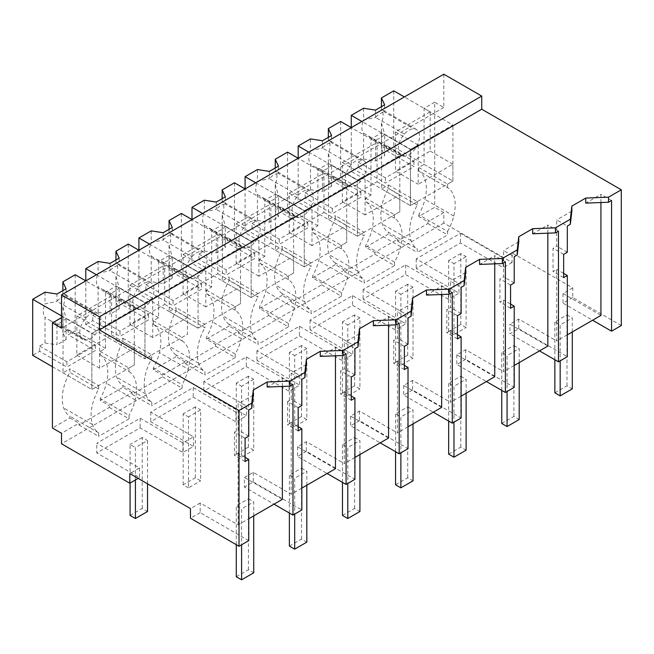 <?xml version="1.0" encoding="UTF-8"?>
<svg xmlns="http://www.w3.org/2000/svg" width="654" height="654" viewBox="0 0 654 654"><rect width="100%" height="100%" fill="white"/><g stroke="black" fill="none" stroke-linecap="round" stroke-linejoin="round"><path stroke-width="0.49" stroke-dasharray="3.27 2.45" d="M621.3 325.553L572.757 297.529L572.757 287.891L512.074 252.861L512.074 262.499L443.813 223.079L443.813 212.575L434.706 207.318L418.781 216.515L427.88 221.771L427.88 223.521L397.542 241.04L397.542 239.282L385.402 246.288L374.783 252.419L374.783 254.177L344.445 271.688L344.445 269.938L332.306 276.944L321.694 283.076L321.694 284.825L291.349 302.344L291.349 300.595L268.598 313.732L268.598 315.481L238.252 333L238.252 331.251L215.501 344.388L215.501 346.138L185.156 363.657L185.156 361.899L162.405 375.036L162.405 376.794L132.067 394.305L132.067 392.555L119.927 399.561L109.308 405.693L109.308 407.45L78.971 424.961L78.971 423.212L61.525 433.283M443.813 74.188L443.813 107.469L434.706 102.212L434.706 207.318M572.757 297.529L563.012 303.154L592.589 320.231M572.757 287.891L563.012 293.523L563.012 303.154M301.829 488.105L291.21 494.236L253.286 472.335L244.441 477.445L244.441 487.083L274.018 504.16M282.364 499.345L244.441 477.445M248.733 540.654L200.189 512.63L200.189 502.991L238.113 524.884L248.733 518.761M200.189 502.991L190.469 508.608M512.074 252.861L503.204 257.987L460.449 233.306L416.23 258.837L458.977 283.517L453.672 286.583L448.358 289.648L405.611 264.968L363.133 289.485L405.881 314.173L395.269 320.297L352.514 295.616L310.037 320.141L352.792 344.822L342.173 350.953L299.418 326.272L256.948 350.797L299.696 375.478L289.076 381.609L246.329 356.929L203.852 381.454L246.599 406.134L235.98 412.265L193.232 387.585L150.755 412.102L193.502 436.79L188.197 439.856L182.883 442.921L140.136 418.233L96.759 443.281L139.515 467.962L129.786 473.57M563.012 293.523L600.936 315.416M567.304 334.832L556.693 340.963L556.693 269.374L553.031 271.484L553.031 248.25L556.693 246.141L556.693 219.907L567.312 226.039M547.839 346.072L509.916 324.171L518.761 319.062L556.693 340.963M514.207 365.488L503.596 371.619L503.596 300.031L499.942 302.14L499.942 278.906L503.596 276.789L503.596 250.564L514.216 256.695M494.743 376.729L456.819 354.828L465.673 349.718L503.596 371.619M461.111 396.144L450.5 402.267L450.5 330.679L446.846 332.796L446.846 309.555L450.5 307.445L450.5 281.22L461.119 287.343M441.646 407.377L403.722 385.484L412.576 380.375L450.5 402.267M408.022 426.792L397.403 432.923L397.403 361.335L393.749 363.444L393.749 340.211L397.403 338.102L397.403 311.868L408.022 317.999M388.558 438.033L350.626 416.14L355.065 413.573L359.479 411.031L397.403 432.923M354.926 457.448L344.306 463.58L344.306 391.991L340.652 394.1L340.652 370.867L344.306 368.758L344.306 342.524L354.926 348.656M335.461 468.689L297.537 446.788L306.383 441.687L344.306 463.58M503.204 257.987L503.204 267.617L460.449 242.936L416.23 268.467L458.977 293.147L453.672 296.213L448.358 299.279L405.611 274.598L363.133 299.123L405.881 323.804L395.269 329.935L352.514 305.255L310.037 329.779L352.792 354.46L342.173 360.591L299.418 335.911L256.948 360.428L299.696 385.116L289.076 391.247L246.329 366.559L203.852 391.084L246.599 415.764L235.98 421.895L193.232 397.215L150.755 421.74L193.502 446.42L182.883 452.552L140.136 427.871L96.759 452.911L96.759 443.281M512.074 262.499L503.204 267.617M139.515 467.962L139.515 477.592L96.759 452.911M139.515 477.592L138.133 478.393M443.813 223.079L61.525 443.796M443.813 212.575L427.88 221.771M434.706 102.212L424.086 108.343L433.193 113.6L61.525 328.185M418.781 216.515L418.781 214.765L447.606 231.402L447.606 234.909L417.26 252.419L417.26 248.921A38.864 22.44 -60 0 1 411.096 240.664A38.888 22.449 -60 0 1 417.26 205.127L417.26 201.62L410.434 205.569L351.272 171.405L351.272 127.612L377.064 142.507L342.32 162.56L342.32 201.8L377.064 181.738L377.064 142.507M447.606 231.402A38.864 22.44 -60 0 0 453.762 216.024A38.888 22.449 -60 0 0 447.606 187.608L418.781 170.972A38.888 22.449 -60 0 1 424.945 199.388A38.864 22.44 -60 0 1 418.781 214.765M418.781 170.972L418.781 167.465L424.086 164.399L424.086 108.343M443.813 107.469L433.193 113.6L452.911 124.988L410.434 149.513L410.434 205.569L452.911 181.044L452.911 124.988M600.936 202.536L600.936 194.361L585.763 203.124M571.858 211.152L556.693 219.907M611.555 200.492L600.936 194.361M518.761 319.062L518.761 328.7L514.355 331.251L509.916 333.81L509.916 324.171M518.761 328.7L567.312 356.724M563.65 273.397L556.693 269.374M460.449 233.306L460.449 242.936M416.23 258.837L416.23 268.467M458.977 283.517L458.977 293.147M448.358 289.648L448.358 299.279M427.88 223.521L447.606 234.909M397.542 241.04L417.26 252.419M397.542 239.282L388.435 234.034L388.435 232.276L417.26 248.921M388.435 234.034L365.684 247.171L374.783 252.419M447.606 187.608L447.606 184.109L452.911 181.044L393.749 146.88L386.767 150.91L413.974 166.615L385.451 183.079L358.253 167.375L351.272 171.405M418.781 167.465L447.606 184.109M424.086 164.399L452.911 181.044L452.911 164.228L418.176 184.281L418.176 145.041L410.434 149.513L410.434 205.569L381.609 188.924L388.435 184.984L388.435 188.483A38.888 22.449 -60 0 0 382.279 224.02A38.864 22.44 -60 0 0 388.435 232.276M374.783 254.177L394.509 265.557L394.509 262.058A38.864 22.44 -60 0 0 400.673 246.681A38.888 22.449 -60 0 0 394.509 218.264L365.684 201.62L365.684 198.121L370.99 195.055L370.99 139L381.609 132.868L410.434 149.513L361.891 121.48M370.99 139L399.815 155.644L357.337 180.169L357.337 236.217L364.164 232.276L364.164 235.783L335.347 219.139L335.347 215.64L364.164 232.276M563.65 254.381L553.031 248.25M563.65 277.615L553.031 271.484M567.312 252.272L556.693 246.141M539.501 350.887L509.916 333.81M381.609 132.868L381.609 188.924M365.684 247.171L365.684 245.413A38.864 22.44 -60 0 0 371.848 230.044A38.888 22.449 -60 0 0 365.684 201.62M417.26 205.127L388.435 188.483M388.435 184.984L417.26 201.62M61.525 317.672L63.037 316.798L91.862 333.434L91.862 389.49L98.689 385.549L69.864 368.905L69.864 372.412A38.888 22.449 -60 0 0 63.708 407.949A38.864 22.44 -60 0 0 69.864 416.206L69.864 417.955L52.418 428.027M63.037 316.798L63.037 372.854L69.864 368.905M69.864 417.955L78.971 423.212M200.189 512.63L190.469 518.238M182.123 340.881A38.888 22.449 -60 0 1 188.287 369.297L159.462 352.661A38.888 22.449 -60 0 0 153.306 324.237L182.123 340.881L182.123 337.382L187.436 334.317L187.436 278.261L144.959 302.786L116.134 286.141L105.515 292.273L134.34 308.917L91.862 333.434L91.862 389.49L52.418 366.722M63.037 372.854L91.862 389.49L134.34 364.965L134.34 308.917M78.971 424.961L98.689 436.349L98.689 432.842A38.864 22.44 -60 0 1 92.525 424.585A38.888 22.449 -60 0 1 98.689 389.056L69.864 372.412M98.689 389.056L98.689 385.549M98.689 432.842L69.864 416.206M132.067 392.555L122.96 387.299L100.209 400.436L109.308 405.693M109.308 407.45L129.034 418.83L129.034 415.331L100.209 398.687L100.209 400.436M129.034 418.83L98.689 436.349M140.136 418.233L140.136 427.871M182.883 442.921L182.883 452.552M193.502 436.79L193.502 446.42M238.113 524.884L238.113 453.296L234.459 455.413L234.459 432.171L238.113 430.062L238.113 403.837L248.733 409.968M245.078 457.318L238.113 453.296M282.364 386.465L282.364 378.29L267.192 387.045M253.286 395.081L238.113 403.837M292.984 384.421L282.364 378.29M253.286 472.335L253.286 481.973L244.441 487.083M245.078 461.544L234.459 455.413M245.078 438.303L234.459 432.171M248.733 436.193L238.113 430.062M100.209 351.394L129.034 368.03L129.034 371.537L100.209 354.893L100.209 351.394L105.515 348.329L105.515 292.273M105.515 348.329L75.177 330.81L68.196 334.84L95.394 350.544L66.88 367.008L39.681 351.304L32.7 355.335M129.034 371.537A38.888 22.449 -60 0 1 135.19 399.954A38.864 22.44 -60 0 1 129.034 415.331M129.034 368.03L134.34 364.965L134.34 348.149L99.604 368.21L99.604 328.97L91.862 333.434L61.525 315.923M100.209 354.893A38.888 22.449 -60 0 1 106.373 383.309A38.864 22.44 -60 0 1 100.209 398.687M116.134 286.141L116.134 342.197L122.96 338.257L122.96 341.756A38.888 22.449 -60 0 0 116.796 377.293A38.864 22.44 -60 0 0 122.96 385.549L151.785 402.194A38.864 22.44 -60 0 1 145.621 393.929A38.888 22.449 -60 0 1 151.785 358.4L151.785 354.893L144.959 358.833L85.797 324.678L85.797 280.885L111.581 295.772L76.845 315.833L76.845 355.073L111.581 335.012L111.581 295.772M122.96 387.299L122.96 385.549M253.286 481.973L301.829 509.997M547.839 233.192L547.839 225.017L532.667 233.772M518.761 241.808L503.596 250.564M558.459 231.148L547.839 225.017M514.216 282.92L503.596 276.789M510.561 285.038L499.942 278.906M510.561 308.271L499.942 302.14M510.561 304.045L503.596 300.031M465.673 349.718L465.673 359.357L514.216 387.381M465.673 359.357L456.819 364.466L486.404 381.544M456.819 354.828L456.819 364.466M405.611 264.968L405.611 274.598M363.133 289.485L363.133 299.123M405.881 314.173L405.881 323.804M395.269 320.297L395.269 329.935M394.509 262.058L365.684 245.413M394.509 218.264L394.509 214.757L399.815 211.7L399.815 155.644M365.684 198.121L394.509 214.757M370.99 195.055L340.652 177.536L333.671 181.567L360.877 197.271L332.355 213.735L305.156 198.031L298.175 202.061L298.175 158.268L323.967 173.155L289.223 193.216L289.223 232.456L323.967 212.395L323.967 173.155M344.445 271.688L364.164 283.076L364.164 279.577A38.864 22.44 -60 0 1 358.008 271.312A38.888 22.449 -60 0 1 364.164 235.783M394.509 265.557L364.164 283.076M344.445 269.938L335.347 264.682L335.347 262.933L364.164 279.577M335.347 264.682L312.587 277.819L321.694 283.076M321.694 284.825L341.413 296.213L341.413 292.714A38.864 22.44 -60 0 0 347.576 277.337A38.888 22.449 -60 0 0 341.413 248.921L312.587 232.276L312.587 228.777L317.901 225.712L317.901 169.656L328.521 163.525L357.337 180.169L357.337 236.217L298.175 202.061M317.901 169.656L346.718 186.292L304.241 210.817L304.241 266.873L311.075 262.933L311.075 266.44L282.25 249.795L282.25 246.288L311.075 262.933M328.521 163.525L328.521 219.581L335.347 215.64M335.347 262.933A38.864 22.44 -60 0 1 329.183 254.676A38.888 22.449 -60 0 1 335.347 219.139M312.587 277.819L312.587 276.07A38.864 22.44 -60 0 0 318.751 260.693A38.888 22.449 -60 0 0 312.587 232.276M328.521 219.581L357.337 236.217L399.815 211.7L399.815 194.876L365.079 214.937L365.079 175.697L357.337 180.169L308.794 152.137M494.743 263.848L494.743 255.673L479.578 264.429M465.664 272.456L450.5 281.22M505.362 261.804L494.743 255.673M461.119 313.577L450.5 307.445M457.465 315.686L446.846 309.555M457.465 338.919L446.846 332.796M457.465 334.701L450.5 330.679M412.576 380.375L412.576 390.013L461.119 418.037M412.576 390.013L403.722 395.114L433.308 412.192M403.722 385.484L403.722 395.114M352.514 295.616L352.514 305.255M310.037 320.141L310.037 329.779M352.792 344.822L352.792 354.46M342.173 350.953L342.173 360.591M341.413 292.714L312.587 276.07M341.413 248.921L341.413 245.413L346.718 242.348L346.718 186.292M312.587 228.777L341.413 245.413M317.901 225.712L287.556 208.193L280.582 212.223L307.781 227.927L279.258 244.392L252.06 228.687L245.078 232.718L245.078 188.924L270.87 203.811L236.135 223.872L236.135 263.104L270.87 243.051L270.87 203.811M291.349 302.344L311.075 313.732L311.075 310.225A38.864 22.44 -60 0 1 304.911 301.968A38.888 22.449 -60 0 1 311.075 266.44M341.413 296.213L311.075 313.732M291.349 300.595L282.25 295.338L282.25 293.589L311.075 310.225M282.25 295.338L259.491 308.475L268.598 313.732M268.598 315.481L288.316 326.869L288.316 323.362A38.864 22.44 -60 0 0 294.48 307.993A38.888 22.449 -60 0 0 288.316 279.577L259.491 262.933L259.491 259.425L264.805 256.36L264.805 200.312L275.424 194.181L304.241 210.817L304.241 266.873L245.078 232.718M264.805 200.312L293.63 216.948L251.152 241.473L251.152 297.529L257.978 293.589L257.978 297.088L229.153 280.452L229.153 276.944L257.978 293.589M275.424 194.181L275.424 250.229L282.25 246.288M282.25 293.589A38.864 22.44 -60 0 1 276.086 285.332A38.888 22.449 -60 0 1 282.25 249.795M259.491 308.475L259.491 306.726A38.864 22.44 -60 0 0 265.655 291.349A38.888 22.449 -60 0 0 259.491 262.933M275.424 250.229L304.241 266.873L346.718 242.348L346.718 225.532L311.983 245.593L311.983 206.353L304.241 210.817L255.698 182.793M441.646 294.496L441.646 286.321L426.482 295.085M412.568 303.113L397.403 311.868M452.266 292.452L441.646 286.321M408.022 344.233L397.403 338.102M404.368 346.342L393.749 340.211M404.368 369.575L393.749 363.444M404.368 365.357L397.403 361.335M359.479 411.031L359.479 420.661L408.022 448.693M359.479 420.661L350.626 425.77L380.211 442.848M350.626 416.14L350.626 425.77M299.418 326.272L299.418 335.911M256.948 350.797L256.948 360.428M299.696 375.478L299.696 385.116M289.076 381.609L289.076 391.247M288.316 323.362L259.491 306.726M288.316 279.577L288.316 276.07L293.63 273.004L293.63 216.948M259.491 259.425L288.316 276.07M264.805 256.36L234.459 238.849L227.486 242.879L254.684 258.575L226.161 275.048L198.963 259.344L191.99 263.374L191.99 219.581L217.774 234.467L183.038 254.52L183.038 293.76L217.774 273.707L217.774 234.467M238.252 333L257.978 344.388L257.978 340.881A38.864 22.44 -60 0 1 251.815 332.624A38.888 22.449 -60 0 1 257.978 297.088M288.316 326.869L257.978 344.388M238.252 331.251L229.153 325.994L229.153 324.245L257.978 340.881M229.153 325.994L206.394 339.132L215.501 344.388M215.501 346.138L235.219 357.525L235.219 354.018A38.864 22.44 -60 0 0 241.383 338.641A38.888 22.449 -60 0 0 235.219 310.225L206.394 293.589L206.394 290.082L211.708 287.016L211.708 230.96L222.327 224.829L251.152 241.473L251.152 297.529L191.99 263.374M211.708 230.96L240.533 247.604L198.056 272.129L198.056 328.185L204.882 324.237L204.882 327.744L176.057 311.1L176.057 307.601L204.882 324.237M222.327 224.829L222.327 280.885L229.153 276.944M229.153 324.245A38.864 22.44 -60 0 1 222.989 315.98A38.888 22.449 -60 0 1 229.153 280.452M206.394 339.132L206.394 337.382A38.864 22.44 -60 0 0 212.558 322.005A38.888 22.449 -60 0 0 206.394 293.589M222.327 280.885L251.152 297.529L293.63 273.004L293.63 256.188L258.886 276.241L258.886 237.01L251.152 241.473L202.601 213.449M388.558 325.152L388.558 316.977L373.385 325.741M359.471 333.769L344.306 342.524M399.177 323.109L388.558 316.977M354.926 374.889L344.306 368.758M351.272 376.998L340.652 370.867M351.272 400.232L340.652 394.1M351.272 396.013L344.306 391.991M306.383 441.687L306.383 451.317L354.926 479.341M306.383 451.317L297.537 456.427L327.114 473.504M297.537 446.788L297.537 456.427M246.329 356.929L246.329 366.559M203.852 381.454L203.852 391.084M246.599 406.134L246.599 415.764M235.98 412.265L235.98 421.895M235.219 354.018L206.394 337.382M235.219 310.225L235.219 306.726L240.533 303.66L240.533 247.604M206.394 290.082L235.219 306.726M211.708 287.016L181.371 269.497L174.389 273.527L201.587 289.231L173.073 305.696L145.867 289.992L138.893 294.022L138.893 250.229L164.677 265.123L129.942 285.177L129.942 324.417L164.677 304.355L164.677 265.123M185.156 363.657L204.882 375.036L204.882 371.537A38.864 22.44 -60 0 1 198.718 363.281A38.888 22.449 -60 0 1 204.882 327.744M235.219 357.525L204.882 375.036M185.156 361.899L176.057 356.651L176.057 354.893L204.882 371.537M176.057 356.651L153.306 369.788L162.405 375.036M153.306 324.237L153.306 320.738L158.611 317.672L158.611 261.616L169.231 255.485L198.056 272.129L198.056 328.185L138.893 294.022M158.611 261.616L187.436 278.261M169.231 255.485L169.231 311.541L176.057 307.601M176.057 354.893A38.864 22.44 -60 0 1 169.893 346.636A38.888 22.449 -60 0 1 176.057 311.1M153.306 369.788L153.306 368.03A38.864 22.44 -60 0 0 159.462 352.661M169.231 311.541L198.056 328.185L240.533 303.66L240.533 286.844L205.789 306.898L205.789 267.658L198.056 272.129L149.513 244.097M335.461 355.809L335.461 347.634L320.288 356.389M306.383 364.425L291.21 373.181L301.829 379.312M298.175 407.655L287.556 401.523L291.21 399.414L291.21 373.181M287.556 401.523L287.556 424.757L291.21 422.647L291.21 494.236M346.08 353.765L335.461 347.634M301.829 405.537L291.21 399.414M298.175 430.888L287.556 424.757M298.175 426.67L291.21 422.647M193.232 387.585L193.232 397.215M150.755 412.102L150.755 421.74M162.405 376.794L182.123 388.182L182.123 384.675L153.306 368.03M188.287 369.297A38.864 22.44 -60 0 1 182.123 384.675M153.306 320.738L182.123 337.382M158.611 317.672L128.274 300.153L121.292 304.184L148.491 319.888L119.976 336.352L92.77 320.648L85.797 324.678M132.067 394.305L151.785 405.693L151.785 402.194M182.123 388.182L151.785 405.693M96.416 274.754L144.959 302.786L144.959 358.833L187.436 334.317L187.436 317.501L152.693 337.554L152.693 298.314L144.959 302.786L144.959 358.833L116.134 342.197M151.785 358.4L122.96 341.756M122.96 338.257L151.785 354.893M363.583 108.245L363.583 120.001L375.543 117.409L375.543 110.101M358.253 167.375L358.253 162.127L363.583 159.045L363.583 133.277A15.017 8.674 -60 0 1 363.583 120.001M418.176 145.041L395.417 131.904L430.16 111.85L404.368 96.964M363.583 133.277L404.368 156.208A15.017 8.674 -60 0 1 401.409 155.513A15.017 8.674 -60 0 1 399.986 154.295A15.017 8.674 -60 0 1 399.986 141.027A15.017 8.674 -60 0 1 404.368 134.054A15.009 8.665 -60 0 1 413.467 128.805A15.017 8.674 -60 0 1 416.426 129.5A15.017 8.674 -60 0 1 417.849 130.71A15.017 8.674 -60 0 1 417.849 143.986A15.017 8.674 -60 0 1 413.467 150.951A15.009 8.665 -60 0 1 404.368 156.2M363.583 159.045L375.543 160.9L375.543 139.564C378.592 139.376 381.625 137.626 384.642 134.307L384.65 155.644L375.543 160.9M358.253 162.127L385.451 177.831L413.974 161.358L386.767 145.654L381.437 148.736L384.65 155.644M385.451 177.831L385.451 183.079M413.974 161.358L413.974 166.615M386.767 145.654L386.767 150.91M381.437 106.692L381.437 109.692A15.017 8.674 -60 0 1 381.437 122.96L381.437 148.736M393.749 90.832L393.749 146.88M430.16 111.85L430.16 151.09L395.417 171.144L418.176 184.281M452.911 164.228L430.16 151.09M395.417 131.904L395.417 171.144M381.437 109.692L382.484 109.897L384.65 112.153A15.009 8.665 120 0 0 375.543 117.418M384.65 104.844L384.65 112.161L413.467 128.797M381.437 122.96L384.65 134.315L413.467 150.951M310.487 138.901L310.487 150.657L322.447 148.066L322.447 140.749M305.156 198.031L305.156 192.775L310.487 189.701L310.487 163.925A15.017 8.674 -60 0 1 310.487 150.657M365.079 175.697L342.32 162.56M322.447 170.228L351.272 186.864A15.017 8.674 -60 0 1 348.312 186.161A15.017 8.674 -60 0 1 346.89 184.951A15.017 8.674 -60 0 1 346.89 171.683A15.017 8.674 -60 0 1 351.272 164.71A15.009 8.665 -60 0 1 360.37 159.462A15.017 8.674 -60 0 1 363.33 160.156A15.017 8.674 -60 0 1 364.752 161.366A15.017 8.674 -60 0 1 364.752 174.634A15.017 8.674 -60 0 1 360.37 181.608A15.009 8.665 -60 0 1 351.272 186.856M310.487 189.701L322.447 191.548L322.455 170.22L314.37 166.566L310.487 163.925M305.156 192.775L332.355 208.479L360.877 192.014L333.671 176.31L328.349 179.392L331.553 186.3L322.447 191.548M332.355 208.479L332.355 213.735M360.877 192.014L360.877 197.271M333.671 176.31L333.671 181.567M328.349 137.348L328.349 140.348A15.017 8.674 -60 0 1 328.349 153.616L328.349 179.392M340.652 121.48L340.652 177.536M399.815 194.876L377.064 181.738M365.079 214.937L342.32 201.8M328.349 140.348L329.387 140.553L331.553 142.809A15.009 8.665 120 0 0 322.455 148.074M331.553 135.501L331.553 142.817L360.37 159.453M328.349 153.616L331.553 164.972C328.529 168.282 325.496 170.032 322.455 170.212M360.37 181.608L331.553 164.972L331.553 186.3M257.39 169.558L257.39 181.313L269.35 178.722L269.35 171.405M252.06 228.687L252.06 223.431L257.39 220.357L257.39 194.581A15.017 8.674 -60 0 1 257.39 181.313M311.983 206.353L289.223 193.216M257.39 194.581L298.175 217.52A15.017 8.674 -60 0 1 295.216 216.817A15.017 8.674 -60 0 1 293.801 215.599A15.017 8.674 -60 0 1 293.801 202.331A15.017 8.674 -60 0 1 298.175 195.358L269.35 178.722A15.009 8.665 120 0 1 278.457 173.474L276.29 171.209L275.252 171.005A15.017 8.674 -60 0 1 275.252 184.273L275.252 210.04L278.457 216.948L269.35 222.205L257.39 220.357M275.252 184.273L278.457 195.62C275.432 198.939 272.399 200.688 269.358 200.868L269.35 222.205M252.06 223.431L279.258 239.135L307.781 222.671L280.582 206.966L275.252 210.04M279.258 239.135L279.258 244.392M307.781 222.671L307.781 227.927M280.582 206.966L280.582 212.223M275.252 168.004L275.252 171.005M287.556 152.137L287.556 208.193M346.718 225.532L323.967 212.395M311.983 245.593L289.223 232.456M278.457 166.149L278.457 173.474L307.282 190.11A15.017 8.674 -60 0 1 310.233 190.805A15.017 8.674 -60 0 1 311.656 192.023A15.017 8.674 -60 0 1 311.656 205.291A15.017 8.674 -60 0 1 307.282 212.264L278.457 195.62L278.457 216.948M298.183 195.366A15.009 8.665 -60 0 1 307.274 190.118M307.274 212.256A15.009 8.665 -60 0 1 298.183 217.512M204.293 200.206L204.293 211.97L216.261 209.378L216.261 202.061M198.963 259.344L198.963 254.087L204.293 251.005L204.293 225.238A15.017 8.674 -60 0 1 204.293 211.97M258.886 237.01L236.135 223.872M204.293 225.238L245.078 248.177A15.017 8.674 -60 0 1 242.127 247.474A15.017 8.674 -60 0 1 240.705 246.256A15.017 8.674 -60 0 1 240.705 232.988A15.017 8.674 -60 0 1 245.078 226.014L216.261 209.378A15.009 8.665 120 0 1 225.36 204.13L223.194 201.865L222.156 201.653A15.017 8.674 -60 0 1 222.156 214.929L222.156 240.697L225.36 247.604L216.261 252.861L204.293 251.005M222.156 214.929L225.36 226.276C222.335 229.587 219.303 231.336 216.261 231.524L216.261 252.861M198.963 254.087L226.161 269.791L254.684 253.327L227.486 237.623L222.156 240.697M226.161 269.791L226.161 275.048M254.684 253.327L254.684 258.575M227.486 237.623L227.486 242.879M222.156 198.653L222.156 201.653M234.459 182.793L234.459 238.849M293.63 256.188L270.87 243.051M258.886 276.241L236.135 263.104M225.36 196.805L225.36 204.13L254.185 220.758A15.017 8.674 -60 0 1 257.145 221.461A15.017 8.674 -60 0 1 258.559 222.679A15.017 8.674 -60 0 1 258.559 235.947A15.017 8.674 -60 0 1 254.185 242.92L225.36 226.276L225.36 247.604M245.087 226.022A15.009 8.665 -60 0 1 254.177 220.766M254.177 242.912A15.009 8.665 -60 0 1 245.087 248.168M151.197 230.862L151.197 242.626L163.165 240.026L163.165 232.718M145.867 289.992L145.867 284.743L151.197 281.661L151.197 255.894A15.017 8.674 -60 0 1 151.197 242.626M205.789 267.658L183.038 254.52M191.99 256.679A15.009 8.665 -60 0 1 201.089 251.422A15.017 8.674 -60 0 1 204.048 252.117A15.017 8.674 -60 0 1 205.47 253.327A15.017 8.674 -60 0 1 205.47 266.603A15.017 8.674 -60 0 1 201.089 273.576A15.009 8.665 -60 0 1 191.99 278.817A15.017 8.674 -60 0 1 189.031 278.13A15.017 8.674 -60 0 1 187.608 276.912A15.017 8.674 -60 0 1 187.608 263.644A15.017 8.674 -60 0 1 191.99 256.67L163.165 240.026A15.009 8.665 120 0 1 172.264 234.786L170.097 232.513L169.059 232.309A15.017 8.674 -60 0 1 169.059 245.577L169.059 271.353L172.264 278.261L163.165 283.517L151.197 281.661M151.197 255.894L155.08 258.526L163.165 262.189L163.165 283.517M145.867 284.743L173.073 300.448L201.587 283.975L174.389 268.271L169.059 271.353M173.073 300.448L173.073 305.696M201.587 283.975L201.587 289.231M174.389 268.271L174.389 273.527M169.059 229.309L169.059 232.309M181.371 213.449L181.371 269.497M240.533 286.844L217.774 273.707M205.789 306.898L183.038 293.76M172.264 227.461L172.264 234.786L201.089 251.414M169.059 245.577L172.264 256.932C169.239 260.243 166.206 261.992 163.165 262.18L191.99 278.825M201.089 273.576L172.264 256.932L172.264 278.261M98.1 261.518L98.1 273.274L110.068 270.682L110.068 263.366M92.77 320.648L92.77 315.392L98.1 312.318L98.1 286.55A15.017 8.674 -60 0 1 98.1 273.274M152.693 298.314L129.942 285.177M134.511 307.568A15.017 8.674 -60 0 1 134.511 294.3A15.017 8.674 -60 0 1 138.893 287.327A15.009 8.665 -60 0 1 147.992 282.078A15.017 8.674 -60 0 1 150.951 282.773A15.017 8.674 -60 0 1 152.374 283.983A15.017 8.674 -60 0 1 152.374 297.251A15.017 8.674 -60 0 1 147.992 304.224A15.009 8.665 -60 0 1 138.893 309.473A15.017 8.674 -60 0 1 135.934 308.778A15.017 8.674 -60 0 1 134.511 307.568M98.1 312.318L110.068 314.165L110.068 292.837L101.983 289.182L98.1 286.55M92.77 315.392L119.976 331.096L148.491 314.631L121.292 298.927L115.962 302.009L119.167 308.917L110.068 314.165M119.976 331.096L119.976 336.352M148.491 314.631L148.491 319.888M121.292 298.927L121.292 304.184M115.962 259.965L115.962 262.965A15.017 8.674 -60 0 1 115.962 276.233L115.962 302.009M128.274 244.097L128.274 300.153M187.436 317.501L164.677 304.355M152.693 337.554L129.942 324.417M115.962 262.965L117.001 263.17L119.167 265.426A15.009 8.665 120 0 0 110.068 270.691L138.893 287.327M119.167 258.117L119.167 265.434L147.992 282.07M115.962 276.233L119.167 287.588C116.142 290.899 113.109 292.649 110.068 292.837L138.893 309.481M147.992 304.224L119.167 287.588L119.167 308.917M45.012 292.174L45.012 303.93L56.972 301.339L56.972 294.022M39.681 351.304L39.681 346.048L45.012 342.974L45.012 317.198A15.017 8.674 -60 0 1 45.012 303.93M99.604 328.97L76.845 315.833M81.415 338.224A15.017 8.674 -60 0 1 81.415 324.948A15.017 8.674 -60 0 1 85.797 317.975A15.009 8.665 -60 0 1 94.895 312.735A15.017 8.674 -60 0 1 97.855 313.421A15.017 8.674 -60 0 1 99.277 314.639A15.017 8.674 -60 0 1 99.277 327.907A15.017 8.674 -60 0 1 94.895 334.881A15.009 8.665 -60 0 1 85.797 340.129A15.017 8.674 -60 0 1 82.837 339.434A15.017 8.674 -60 0 1 81.415 338.224M45.012 342.974L56.972 344.822L56.972 323.485L48.886 319.839L45.012 317.198M39.681 346.048L66.88 361.752L95.394 345.287L68.196 329.583L62.866 332.657L66.07 339.565L56.972 344.822M66.88 361.752L66.88 367.008M95.394 345.287L95.394 350.544M68.196 329.583L68.196 334.84M62.866 290.621L62.866 293.621A15.017 8.674 -60 0 1 62.866 306.889L62.866 332.657M75.177 274.754L75.177 330.81M134.34 348.149L111.581 335.012M99.604 368.21L76.845 355.073M62.866 293.621L63.912 293.826L66.07 296.082A15.009 8.665 120 0 0 56.972 301.347L85.797 317.975M66.07 288.766L66.079 296.09L94.895 312.726M62.866 306.889L66.07 318.236C63.054 321.555 60.021 323.305 56.972 323.485L85.797 340.137M94.895 334.881L66.07 318.236L66.07 339.565M554.854 392.817L566.993 385.811L572.299 388.877M566.993 385.811L566.993 314.868L554.854 321.874L560.167 324.94L560.167 360.853M554.854 359.749L554.854 321.874M572.299 331.946L572.299 317.934L560.167 324.94M566.993 314.868L572.299 317.934M501.757 423.473L513.897 416.467L519.202 419.533M513.897 416.467L513.897 345.525L501.757 352.531L507.071 355.596L507.071 391.509M501.757 390.405L501.757 352.531M519.202 362.602L519.202 348.59L507.071 355.596M513.897 345.525L519.202 348.59M448.66 454.129L460.8 447.123L466.106 450.189M460.8 447.123L460.8 376.181L448.66 383.187L453.974 386.252L453.974 422.157M448.66 421.062L448.66 383.187M466.106 393.258L466.106 379.246L453.974 386.252M460.8 376.181L466.106 379.246M395.572 484.786L407.704 477.78L413.017 480.845M407.704 477.78L407.704 406.837L395.572 413.843L400.877 416.909L400.877 452.813M395.572 451.71L395.572 413.843M413.017 423.915L413.017 409.894L400.877 416.909M407.704 406.837L413.017 409.894M342.475 515.442L354.607 508.428L359.921 511.493M354.607 508.428L354.607 437.485L342.475 444.491L347.781 447.557L347.781 483.469M342.475 482.366L342.475 444.491M359.921 454.563L359.921 440.551L347.781 447.557M354.607 437.485L359.921 440.551M289.379 546.09L301.51 539.084L306.824 542.15M301.51 539.084L301.51 468.141L289.379 475.147L294.684 478.213L294.684 514.126M289.379 513.022L289.379 475.147M306.824 485.219L306.824 471.207L294.684 478.213M301.51 468.141L306.824 471.207M236.282 576.746L248.422 569.74L253.727 572.806M248.422 569.74L248.422 498.798L236.282 505.804L241.596 508.869L241.596 544.774M236.282 544.692L236.282 505.804M253.727 515.875L253.727 501.863L241.596 508.869M248.422 498.798L253.727 501.863M453.974 334.578L448.66 331.513L460.8 324.507L466.106 327.572L466.106 256.63L453.974 263.636L453.974 334.578L466.106 327.572M460.8 324.507L460.8 253.564L466.106 256.63M448.66 331.513L448.66 260.57L453.974 263.636M460.8 253.564L448.66 260.57M400.877 365.234L395.572 362.169L407.704 355.163L413.017 358.228L413.017 287.278L400.877 294.292L400.877 365.234L413.017 358.228M407.704 355.163L407.704 284.212L413.017 287.278M395.572 362.169L395.572 291.226L400.877 294.292M407.704 284.212L395.572 291.226M347.781 395.883L342.475 392.817L354.607 385.811L359.921 388.877L359.921 317.934L347.781 324.94L347.781 395.883L359.921 388.877M354.607 385.811L354.607 314.868L359.921 317.934M342.475 392.817L342.475 321.874L347.781 324.94M354.607 314.868L342.475 321.874M294.684 426.539L289.379 423.473L301.51 416.467L306.824 419.533L306.824 348.59L294.684 355.596L294.684 426.539L306.824 419.533M301.51 416.467L301.51 345.525L306.824 348.59M289.379 423.473L289.379 352.531L294.684 355.596M301.51 345.525L289.379 352.531M241.596 457.195L236.282 454.129L248.422 447.123L253.727 450.189L253.727 379.246L241.596 386.252L241.596 457.195L253.727 450.189M248.422 447.123L248.422 376.181L253.727 379.246M236.282 454.129L236.282 383.187L241.596 386.252M248.422 376.181L236.282 383.187M188.499 487.851L183.185 484.786L195.325 477.78L200.631 480.845L200.631 409.894L188.499 416.909L188.499 487.851L200.631 480.845M195.325 477.78L195.325 406.837L200.631 409.894M183.185 484.786L183.185 413.843L188.499 416.909M195.325 406.837L183.185 413.843M130.089 515.442L142.229 508.428L147.534 511.493M147.534 483.821L147.534 440.551L135.403 447.557L135.403 479.962M142.229 508.428L142.229 437.485L147.534 440.551M130.089 483.028L130.089 444.491L135.403 447.557M142.229 437.485L130.089 444.491M453.762 216.024L424.945 199.388M411.096 240.664L382.279 224.02M92.525 424.585L63.708 407.949M135.19 399.954L106.373 383.309M400.673 246.681L371.848 230.044M358.008 271.312L329.183 254.676M347.576 277.337L318.751 260.693M304.911 301.968L276.086 285.332M294.48 307.993L265.655 291.349M251.815 332.624L222.989 315.98M241.383 338.641L212.558 322.005M198.718 363.281L169.893 346.636M145.621 393.929L116.796 377.293M404.368 134.054L375.543 117.409M351.272 164.71L322.447 148.066M401.409 155.513L367.466 135.909M416.426 129.5L382.484 109.897M348.312 186.161L314.37 166.566M363.33 160.156L329.387 140.553M295.216 216.817L261.273 197.222M310.233 190.805L276.29 171.209M242.127 247.474L208.176 227.87M257.145 221.461L223.194 201.865M189.031 278.13L155.08 258.526M204.048 252.117L170.097 232.513M135.934 308.778L101.983 289.182M150.951 282.773L117.001 263.17M82.837 339.434L48.895 319.839M97.855 313.421L63.912 293.826"/><path stroke-width="0.98" d="M481.736 96.081L481.736 109.218L621.3 189.799L621.3 325.553L611.555 331.186L611.555 200.492L608.522 202.241L585.763 203.124L585.763 198.056L571.858 206.084L570.337 219.221L555.426 227.829L532.667 228.704L518.761 236.74L517.24 249.877L502.329 258.485L479.578 259.36L465.664 267.396L464.144 280.533L449.233 289.142L426.482 290.016L412.568 298.044L411.055 311.181L396.136 319.798L373.385 320.673L359.471 328.7L357.959 341.838L343.048 350.446L320.288 351.321L306.383 359.357L304.862 372.494L289.951 381.102L267.192 381.977L253.286 390.013L251.765 403.15L239.012 410.508L239.012 546.27L190.469 518.238L190.469 508.608L129.786 473.57L129.786 483.208L61.525 443.796L61.525 433.283L52.418 428.027L52.418 322.929L61.525 328.185L61.525 294.897L99.449 316.798L481.736 96.081L443.813 74.188L61.525 294.897M621.3 189.799L608.522 197.173L585.763 198.056M481.736 109.218L99.449 329.935L239.012 410.508M608.522 197.173L608.522 202.241M592.589 320.231L611.555 331.186M248.733 518.761L282.364 499.345L282.364 386.465M600.936 202.536L600.936 315.416L567.304 334.832M547.839 233.192L547.839 346.072L514.207 365.488M494.743 263.848L494.743 376.729L461.111 396.144M441.646 294.496L441.646 407.377L408.022 426.792M388.558 325.152L388.558 438.033L354.926 457.448M335.461 355.809L335.461 468.689L301.829 488.105M138.133 478.393L129.786 483.208M99.449 329.935L99.449 316.798M571.858 206.084L571.858 211.152L570.337 224.289L567.312 226.039L567.312 252.272L563.65 254.381L563.65 277.615L567.312 275.506L563.65 273.397M570.337 219.221L570.337 224.289M567.312 275.506L567.312 356.724L558.467 361.834L539.501 350.887M555.426 227.829L555.426 232.898L532.667 233.772L532.667 228.704M558.467 361.834L558.459 231.148L555.426 232.898M61.525 317.672L52.418 322.929M251.765 403.15L251.765 408.219L248.733 409.968L248.733 436.193L245.078 438.303L245.078 461.544L248.733 459.427L248.733 540.654L239.012 546.27M248.733 459.427L245.078 457.318M267.192 381.977L267.192 387.045L289.951 386.171L289.951 381.102M253.286 390.013L253.286 395.081L251.765 408.219M304.862 372.494L304.862 377.562L301.829 379.312L301.829 405.537L298.175 407.655L298.175 430.888L301.829 428.779L301.829 509.997L292.984 515.107L292.984 384.421L289.951 386.171M292.984 515.107L274.018 504.16M518.761 236.74L518.761 241.808L517.24 254.946L514.216 256.695L514.216 282.92L510.561 285.038L510.561 308.271L514.216 306.162L510.561 304.045M517.24 249.877L517.24 254.946M514.216 306.162L514.216 387.381L505.37 392.49L486.404 381.544M502.329 258.485L502.329 263.554L479.578 264.429L479.578 259.36M505.37 392.49L505.362 261.804L502.329 263.554M465.664 267.396L465.664 272.456L464.144 285.602L461.119 287.343L461.119 313.577L457.465 315.686L457.465 338.919L461.119 336.81L457.465 334.701M464.144 280.533L464.144 285.602M461.119 336.81L461.119 418.037L452.274 423.146L433.308 412.192M449.233 289.142L449.233 294.21L426.482 295.085L426.482 290.016M452.274 423.146L452.266 292.452L449.233 294.21M412.568 298.044L412.568 303.113L411.055 316.25L408.022 317.999L408.022 344.233L404.368 346.342L404.368 369.575L408.022 367.466L404.368 365.357M411.055 311.181L411.055 316.25M408.022 367.466L408.022 448.693L399.177 453.794L380.211 442.848M396.136 319.798L396.136 324.858L373.385 325.741L373.385 320.673M399.177 453.794L399.177 323.109L396.136 324.858M359.471 328.7L359.471 333.769L357.959 346.906L354.926 348.656L354.926 374.889L351.272 376.998L351.272 400.232L354.926 398.123L351.272 396.013M357.959 341.838L357.959 346.906M354.926 398.123L354.926 479.341L346.08 484.451L327.114 473.504M343.048 350.446L343.048 355.514L320.288 356.389L320.288 351.321M346.08 484.451L346.08 353.765L343.048 355.514M306.383 359.357L306.383 364.425L304.862 377.562M301.829 428.779L298.175 426.67M361.891 121.48L351.272 115.349L351.272 127.612L340.652 121.48L328.349 128.593L331.553 135.501L322.447 140.749L310.487 138.901L298.175 146.005L298.175 158.268L287.556 152.137L275.252 159.241L278.457 166.149L269.35 171.405L257.39 169.558L245.078 176.662L245.078 188.924L234.459 182.793L222.156 189.897L225.36 196.805L216.261 202.061L204.293 200.206L191.99 207.318L191.99 219.581L181.371 213.449L169.059 220.553L172.264 227.461L163.165 232.718L151.197 230.862L138.893 237.966L138.893 250.229L128.274 244.097L115.962 251.21L119.167 258.117L110.068 263.366L98.1 261.518L85.797 268.622L85.797 280.885L75.177 274.754L62.866 281.858L66.07 288.766L56.972 294.022L45.012 292.174L32.7 299.279L32.7 355.335L52.418 366.722M404.368 96.964L393.749 90.832L381.437 97.936L384.65 104.844L375.543 110.101L363.583 108.245L351.272 115.349M381.437 97.936L381.437 106.692M308.794 152.137L298.175 146.005M328.349 128.593L328.349 137.348M255.698 182.793L245.078 176.662M275.252 159.241L275.252 168.004M202.601 213.449L191.99 207.318M222.156 189.897L222.156 198.653M149.513 244.097L138.893 237.966M169.059 220.553L169.059 229.309M96.416 274.754L85.797 268.622M115.962 251.21L115.962 259.965M61.525 315.923L32.7 299.279M62.866 281.858L62.866 290.621M554.854 359.749L554.854 392.817L560.167 395.883L572.299 388.877L572.299 331.946M560.167 395.883L560.167 360.853M501.757 390.405L501.757 423.473L507.071 426.539L519.202 419.533L519.202 362.602M507.071 426.539L507.071 391.509M448.66 421.062L448.66 454.129L453.974 457.195L466.106 450.189L466.106 393.258M453.974 457.195L453.974 422.157M395.572 451.71L395.572 484.786L400.877 487.851L413.017 480.845L413.017 423.915M400.877 487.851L400.877 452.813M342.475 482.366L342.475 515.442L347.781 518.508L359.921 511.493L359.921 454.563M347.781 518.508L347.781 483.469M289.379 513.022L289.379 546.09L294.684 549.156L306.824 542.15L306.824 485.219M294.684 549.156L294.684 514.126M236.282 544.692L236.282 576.746L241.596 579.812L253.727 572.806L253.727 515.875M241.596 579.812L241.596 544.774M130.089 483.028L130.089 515.442L135.403 518.508L147.534 511.493L147.534 483.821M135.403 518.508L135.403 479.962"/></g></svg>
